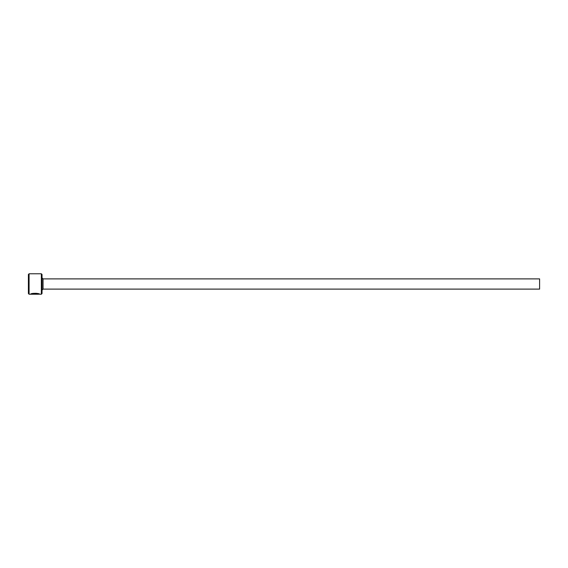 <?xml version="1.0" encoding="UTF-8"?>
<svg xmlns="http://www.w3.org/2000/svg" width="568" height="568" viewBox="0 0 568 568"><rect width="100%" height="100%" fill="white"/><g stroke="black" fill="none" stroke-linecap="round" stroke-linejoin="round"><path stroke-width="0.85" d="M38.823 293.883L38.716 294.224C37.126 293.493 34.811 293.457 31.78 294.125L36.92 294.21L30.636 294.21C30.892 292.875 39.909 293.216 39.618 294.224L38.738 293.883C37.126 293.152 34.811 293.116 31.78 293.784L31.78 294.125M41.35 273.776L42.032 274.458L42.032 293.542L41.35 294.224L41.35 273.776L29.082 273.776L29.082 294.224L28.4 293.542L28.4 274.458L29.082 273.776M43.054 278.888L539.6 278.888L539.6 289.112L43.054 289.112L43.054 278.888L42.032 277.866M41.35 294.224L39.618 294.224M38.716 294.224L29.082 294.224M43.054 289.112L42.032 290.134"/></g></svg>
